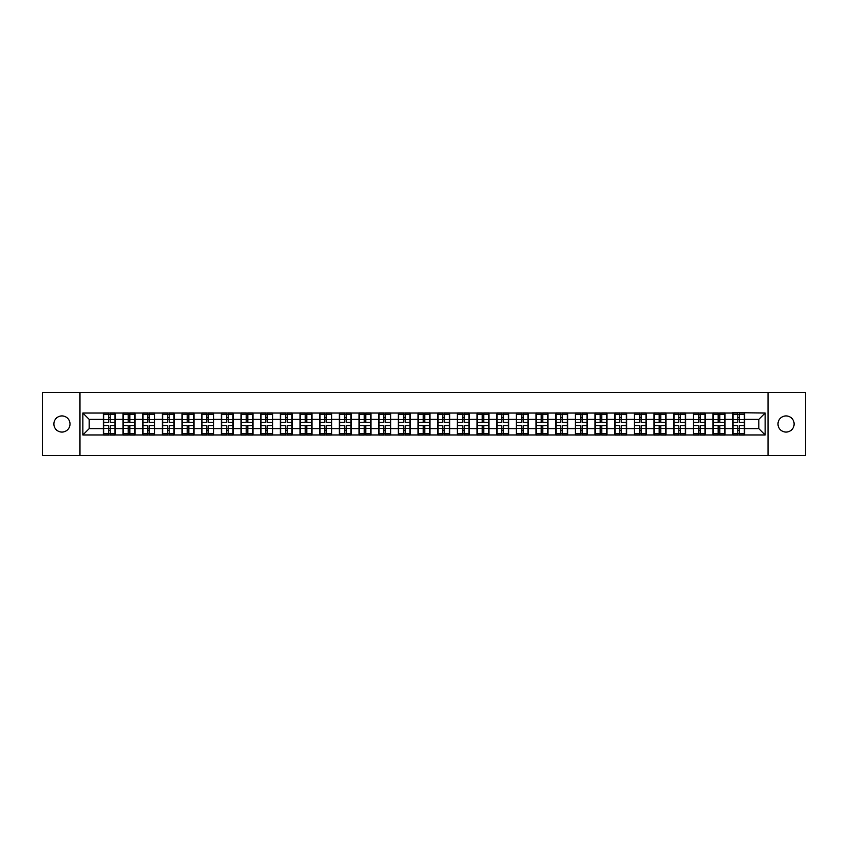 <?xml version="1.0" encoding="UTF-8"?>
<svg xmlns="http://www.w3.org/2000/svg" width="848" height="848" viewBox="0 0 848 848"><rect width="100%" height="100%" fill="white"/><g stroke="black" fill="none" stroke-linecap="round" stroke-linejoin="round"><path stroke-width="1.27" d="M786.064 432.067A8.067 8.067 0 0 1 777.987 424A8.067 8.067 0 0 1 786.064 415.933A8.067 8.067 0 0 1 794.131 424A8.067 8.067 0 0 1 786.064 432.067M61.936 432.067A8.067 8.067 0 0 1 53.869 424A8.067 8.067 0 0 1 61.936 415.933A8.067 8.067 0 0 1 70.013 424A8.067 8.067 0 0 1 61.936 432.067M768.034 455.514L805.6 455.514L805.6 392.486L768.034 392.486L768.034 455.514L79.966 455.514L79.966 392.486L42.4 392.486L42.4 455.514L79.966 455.514M768.034 392.486L79.966 392.486M758.833 428.664L758.833 419.336L744.65 419.336L744.65 428.664L758.833 428.664L765.129 434.971L765.129 413.029L732.672 412.658L732.672 419.336L724.976 419.336L724.976 428.664L732.672 428.664L732.672 419.336M765.129 434.971L82.871 434.971L82.871 413.029L103.35 413.029L103.35 419.336L89.167 419.336L89.167 428.664L103.35 428.664L103.35 419.336M732.672 413.029L103.35 413.029M732.672 428.664L732.672 434.971M724.976 428.664L724.976 434.971M724.976 413.029L724.976 419.336M705.313 428.664L713.009 428.664L713.009 419.336L705.313 419.336L705.313 434.971M713.009 428.664L713.009 434.971M713.009 413.029L713.009 419.336M705.313 413.029L705.313 419.336M685.65 428.664L693.335 428.664L693.335 419.336L685.65 419.336L685.65 434.971M693.335 428.664L693.335 434.971M693.335 413.029L693.335 419.336M685.65 413.029L685.65 419.336M665.987 428.664L673.672 428.664L673.672 419.336L665.987 419.336L665.987 434.971M673.672 428.664L673.672 434.971M673.672 413.029L673.672 419.336M665.987 413.029L665.987 419.336M646.314 428.664L654.009 428.664L654.009 419.336L646.314 419.336L646.314 434.971M654.009 428.664L654.009 434.971M654.009 413.029L654.009 419.336M646.314 413.029L646.314 419.336M626.651 428.664L634.336 428.664L634.336 419.336L626.651 419.336L626.651 434.971M634.336 428.664L634.336 434.971M634.336 413.029L634.336 419.336M626.651 413.029L626.651 419.336M606.988 428.664L614.673 428.664L614.673 419.336L606.988 419.336L606.988 434.971M614.673 428.664L614.673 434.971M614.673 413.029L614.673 419.336M606.988 413.029L606.988 419.336M587.314 428.664L595.01 428.664L595.01 419.336L587.314 419.336L587.314 434.971M595.01 428.664L595.01 434.971M595.01 413.029L595.01 419.336M587.314 413.029L587.314 419.336M567.651 428.664L575.347 428.664L575.347 419.336L567.651 419.336L567.651 434.971M575.347 428.664L575.347 434.971M575.347 413.029L575.347 419.336M567.651 413.029L567.651 419.336M547.988 428.664L555.673 428.664L555.673 419.336L547.988 419.336L547.988 434.971M555.673 428.664L555.673 434.971M555.673 413.029L555.673 419.336M547.988 413.029L547.988 419.336M528.315 428.664L536.01 428.664L536.01 419.336L528.315 419.336L528.315 434.971M536.01 428.664L536.01 434.971M536.01 413.029L536.01 419.336M528.315 413.029L528.315 419.336M508.652 428.664L516.347 428.664L516.347 419.336L508.652 419.336L508.652 434.971M516.347 428.664L516.347 434.971M516.347 413.029L516.347 419.336M508.652 413.029L508.652 419.336M488.989 428.664L496.674 428.664L496.674 419.336L488.989 419.336L488.989 434.971M496.674 428.664L496.674 434.971M496.674 413.029L496.674 419.336M488.989 413.029L488.989 419.336M469.326 428.664L477.011 428.664L477.011 419.336L469.326 419.336L469.326 434.971M477.011 428.664L477.011 434.971M477.011 413.029L477.011 419.336M469.326 413.029L469.326 419.336M449.652 428.664L457.348 428.664L457.348 419.336L449.652 419.336L449.652 434.971M457.348 428.664L457.348 434.971M457.348 413.029L457.348 419.336M449.652 413.029L449.652 419.336M429.989 428.664L437.674 428.664L437.674 419.336L429.989 419.336L429.989 434.971M437.674 428.664L437.674 434.971M437.674 413.029L437.674 419.336M429.989 413.029L429.989 419.336M410.326 428.664L418.011 428.664L418.011 419.336L410.326 419.336L410.326 434.971M418.011 428.664L418.011 434.971M418.011 413.029L418.011 419.336M410.326 413.029L410.326 419.336M390.652 428.664L398.348 428.664L398.348 419.336L390.652 419.336L390.652 434.971M398.348 428.664L398.348 434.971M398.348 413.029L398.348 419.336M390.652 413.029L390.652 419.336M370.989 428.664L378.674 428.664L378.674 419.336L370.989 419.336L370.989 434.971M378.674 428.664L378.674 434.971M378.674 413.029L378.674 419.336M370.989 413.029L370.989 419.336M351.326 428.664L359.011 428.664L359.011 419.336L351.326 419.336L351.326 434.971M359.011 428.664L359.011 434.971M359.011 413.029L359.011 419.336M351.326 413.029L351.326 419.336M331.653 428.664L339.348 428.664L339.348 419.336L331.653 419.336L331.653 434.971M339.348 428.664L339.348 434.971M339.348 413.029L339.348 419.336M331.653 413.029L331.653 419.336M311.99 428.664L319.685 428.664L319.685 419.336L311.99 419.336L311.99 434.971M319.685 428.664L319.685 434.971M319.685 413.029L319.685 419.336M311.99 413.029L311.99 419.336M292.327 428.664L300.012 428.664L300.012 419.336L292.327 419.336L292.327 434.971M300.012 428.664L300.012 434.971M300.012 413.029L300.012 419.336M292.327 413.029L292.327 419.336M272.653 428.664L280.349 428.664L280.349 419.336L272.653 419.336L272.653 434.971M280.349 428.664L280.349 434.971M280.349 413.029L280.349 419.336M272.653 413.029L272.653 419.336M252.99 428.664L260.686 428.664L260.686 419.336L252.99 419.336L252.99 434.971M260.686 428.664L260.686 434.971M260.686 413.029L260.686 419.336M252.99 413.029L252.99 419.336M233.327 428.664L241.012 428.664L241.012 419.336L233.327 419.336L233.327 434.971M241.012 428.664L241.012 434.971M241.012 413.029L241.012 419.336M233.327 413.029L233.327 419.336M213.664 428.664L221.349 428.664L221.349 419.336L213.664 419.336L213.664 434.971M221.349 428.664L221.349 434.971M221.349 413.029L221.349 419.336M213.664 413.029L213.664 419.336M193.991 428.664L201.686 428.664L201.686 419.336L193.991 419.336L193.991 434.971M201.686 428.664L201.686 434.971M201.686 413.029L201.686 419.336M193.991 413.029L193.991 419.336M174.328 428.664L182.013 428.664L182.013 419.336L174.328 419.336L174.328 434.971M182.013 428.664L182.013 434.971M182.013 413.029L182.013 419.336M174.328 413.029L174.328 419.336M154.665 428.664L162.35 428.664L162.35 419.336L154.665 419.336L154.665 434.971M162.35 428.664L162.35 434.971M162.35 413.029L162.35 419.336M154.665 413.029L154.665 419.336M134.991 428.664L142.687 428.664L142.687 419.336L134.991 419.336L134.991 434.971M142.687 428.664L142.687 434.971M142.687 413.029L142.687 419.336M134.991 413.029L134.991 419.336M115.328 428.664L123.024 428.664L123.024 419.336L115.328 419.336L115.328 434.971M123.024 428.664L123.024 434.971M123.024 413.029L123.024 419.336M115.328 413.029L115.328 419.336M103.35 428.664L103.35 434.971M89.167 428.664L82.871 434.971M82.871 413.029L89.167 419.336M744.65 428.664L744.65 434.971M744.65 413.029L744.65 419.336M765.129 413.029L758.833 419.336M103.668 419.527L108.523 419.527L108.523 412.965L103.668 412.965L103.668 425.707L108.523 425.707L108.523 428.473L110.155 428.452L110.155 425.707L115.01 425.707L115.01 412.965L110.155 412.965L110.155 414.354L115.01 414.354M108.523 417.704L110.155 417.704M110.155 414.545L108.523 414.545M103.668 422.293L108.523 422.293L108.523 419.527L110.155 419.548L110.155 422.293L115.01 422.293M103.668 414.354L108.523 414.354M108.523 433.455L110.155 433.455M108.523 430.296L110.155 430.296M103.668 435.035L108.523 435.035L108.523 433.646L103.668 433.646L103.668 435.035M103.668 425.707L103.668 428.473L108.523 428.473L108.523 433.646M103.668 428.473L103.668 433.646M115.01 425.707L115.01 435.035L110.155 435.035L110.155 433.646L115.01 433.646M115.01 428.473L110.155 428.473L110.155 433.646M115.01 419.527L110.155 419.527L110.155 414.354M123.331 419.527L128.186 419.527L128.186 412.965L123.331 412.965L123.331 425.707L128.186 425.707L128.186 428.473L129.829 428.452L129.829 425.707L134.684 425.707L134.684 412.965L129.829 412.965L129.829 414.354L134.684 414.354M128.186 417.704L129.829 417.704M129.829 414.545L128.186 414.545M123.331 422.293L128.186 422.293L128.186 419.527L129.829 419.548L129.829 422.293L134.684 422.293M123.331 414.354L128.186 414.354M128.186 433.455L129.829 433.455M128.186 430.296L129.829 430.296M123.331 435.035L128.186 435.035L128.186 433.646L123.331 433.646L123.331 435.035M123.331 425.707L123.331 428.473L128.186 428.473L128.186 433.646M123.331 428.473L123.331 433.646M134.684 425.707L134.684 435.035L129.829 435.035L129.829 433.646L134.684 433.646M134.684 428.473L129.829 428.473L129.829 433.646M134.684 419.527L129.829 419.527L129.829 414.354M143.005 419.527L147.849 419.527L147.849 412.965L143.005 412.965L143.005 425.707L147.849 425.707L147.849 428.473L149.492 428.452L149.492 425.707L154.347 425.707L154.347 412.965L149.492 412.965L149.492 414.354L154.347 414.354M147.849 417.704L149.492 417.704M149.492 414.545L147.849 414.545M143.005 422.293L147.849 422.293L147.849 419.527L149.492 419.548L149.492 422.293L154.347 422.293M143.005 414.354L147.849 414.354M147.849 433.455L149.492 433.455M147.849 430.296L149.492 430.296M143.005 435.035L147.849 435.035L147.849 433.646L143.005 433.646L143.005 435.035M143.005 425.707L143.005 428.473L147.849 428.473L147.849 433.646M143.005 428.473L143.005 433.646M154.347 425.707L154.347 435.035L149.492 435.035L149.492 433.646L154.347 433.646M154.347 428.473L149.492 428.473L149.492 433.646M154.347 419.527L149.492 419.527L149.492 414.354M162.668 419.527L167.522 419.527L167.522 412.965L162.668 412.965L162.668 425.707L167.522 425.707L167.522 428.473L169.155 428.452L169.155 425.707L174.01 425.707L174.01 412.965L169.155 412.965L169.155 414.354L174.01 414.354M167.522 417.704L169.155 417.704M169.155 414.545L167.522 414.545M162.668 422.293L167.522 422.293L167.522 419.527L169.155 419.548L169.155 422.293L174.01 422.293M162.668 414.354L167.522 414.354M167.522 433.455L169.155 433.455M167.522 430.296L169.155 430.296M162.668 435.035L167.522 435.035L167.522 433.646L162.668 433.646L162.668 435.035M162.668 425.707L162.668 428.473L167.522 428.473L167.522 433.646M162.668 428.473L162.668 433.646M174.01 425.707L174.01 435.035L169.155 435.035L169.155 433.646L174.01 433.646M174.01 428.473L169.155 428.473L169.155 433.646M174.01 419.527L169.155 419.527L169.155 414.354M182.331 419.527L187.185 419.527L187.185 412.965L182.331 412.965L182.331 425.707L187.185 425.707L187.185 428.473L188.828 428.452L188.828 425.707L193.683 425.707L193.683 412.965L188.828 412.965L188.828 414.354L193.683 414.354M187.185 417.704L188.828 417.704M188.828 414.545L187.185 414.545M182.331 422.293L187.185 422.293L187.185 419.527L188.828 419.548L188.828 422.293L193.683 422.293M182.331 414.354L187.185 414.354M187.185 433.455L188.828 433.455M187.185 430.296L188.828 430.296M182.331 435.035L187.185 435.035L187.185 433.646L182.331 433.646L182.331 435.035M182.331 425.707L182.331 428.473L187.185 428.473L187.185 433.646M182.331 428.473L182.331 433.646M193.683 425.707L193.683 435.035L188.828 435.035L188.828 433.646L193.683 433.646M193.683 428.473L188.828 428.473L188.828 433.646M193.683 419.527L188.828 419.527L188.828 414.354M201.994 419.527L206.848 419.527L206.848 412.965L201.994 412.965L201.994 425.707L206.848 425.707L206.848 428.473L208.491 428.452L208.491 425.707L213.346 425.707L213.346 412.965L208.491 412.965L208.491 414.354L213.346 414.354M206.848 417.704L208.491 417.704M208.491 414.545L206.848 414.545M201.994 422.293L206.848 422.293L206.848 419.527L208.491 419.548L208.491 422.293L213.346 422.293M201.994 414.354L206.848 414.354M206.848 433.455L208.491 433.455M206.848 430.296L208.491 430.296M201.994 435.035L206.848 435.035L206.848 433.646L201.994 433.646L201.994 435.035M201.994 425.707L201.994 428.473L206.848 428.473L206.848 433.646M201.994 428.473L201.994 433.646M213.346 425.707L213.346 435.035L208.491 435.035L208.491 433.646L213.346 433.646M213.346 428.473L208.491 428.473L208.491 433.646M213.346 419.527L208.491 419.527L208.491 414.354M221.667 419.527L226.522 419.527L226.522 412.965L221.667 412.965L221.667 425.707L226.522 425.707L226.522 428.473L228.154 428.452L228.154 425.707L233.009 425.707L233.009 412.965L228.154 412.965L228.154 414.354L233.009 414.354M226.522 417.704L228.154 417.704M228.154 414.545L226.522 414.545M221.667 422.293L226.522 422.293L226.522 419.527L228.154 419.548L228.154 422.293L233.009 422.293M221.667 414.354L226.522 414.354M226.522 433.455L228.154 433.455M226.522 430.296L228.154 430.296M221.667 435.035L226.522 435.035L226.522 433.646L221.667 433.646L221.667 435.035M221.667 425.707L221.667 428.473L226.522 428.473L226.522 433.646M221.667 428.473L221.667 433.646M233.009 425.707L233.009 435.035L228.154 435.035L228.154 433.646L233.009 433.646M233.009 428.473L228.154 428.473L228.154 433.646M233.009 419.527L228.154 419.527L228.154 414.354M241.33 419.527L246.185 419.527L246.185 412.965L241.33 412.965L241.33 425.707L246.185 425.707L246.185 428.473L247.828 428.452L247.828 425.707L252.672 425.707L252.672 412.965L247.828 412.965L247.828 414.354L252.672 414.354M246.185 417.704L247.828 417.704M247.828 414.545L246.185 414.545M241.33 422.293L246.185 422.293L246.185 419.527L247.828 419.548L247.828 422.293L252.672 422.293M241.33 414.354L246.185 414.354M246.185 433.455L247.828 433.455M246.185 430.296L247.828 430.296M241.33 435.035L246.185 435.035L246.185 433.646L241.33 433.646L241.33 435.035M241.33 425.707L241.33 428.473L246.185 428.473L246.185 433.646M241.33 428.473L241.33 433.646M252.672 425.707L252.672 435.035L247.828 435.035L247.828 433.646L252.672 433.646M252.672 428.473L247.828 428.473L247.828 433.646M252.672 419.527L247.828 419.527L247.828 414.354M260.993 419.527L265.848 419.527L265.848 412.965L260.993 412.965L260.993 425.707L265.848 425.707L265.848 428.473L267.491 428.452L267.491 425.707L272.346 425.707L272.346 412.965L267.491 412.965L267.491 414.354L272.346 414.354M265.848 417.704L267.491 417.704M267.491 414.545L265.848 414.545M260.993 422.293L265.848 422.293L265.848 419.527L267.491 419.548L267.491 422.293L272.346 422.293M260.993 414.354L265.848 414.354M265.848 433.455L267.491 433.455M265.848 430.296L267.491 430.296M260.993 435.035L265.848 435.035L265.848 433.646L260.993 433.646L260.993 435.035M260.993 425.707L260.993 428.473L265.848 428.473L265.848 433.646M260.993 428.473L260.993 433.646M272.346 425.707L272.346 435.035L267.491 435.035L267.491 433.646L272.346 433.646M272.346 428.473L267.491 428.473L267.491 433.646M272.346 419.527L267.491 419.527L267.491 414.354M280.667 419.527L285.522 419.527L285.522 412.965L280.667 412.965L280.667 425.707L285.522 425.707L285.522 428.473L287.154 428.452L287.154 425.707L292.009 425.707L292.009 412.965L287.154 412.965L287.154 414.354L292.009 414.354M285.522 417.704L287.154 417.704M287.154 414.545L285.522 414.545M280.667 422.293L285.522 422.293L285.522 419.527L287.154 419.548L287.154 422.293L292.009 422.293M280.667 414.354L285.522 414.354M285.522 433.455L287.154 433.455M285.522 430.296L287.154 430.296M280.667 435.035L285.522 435.035L285.522 433.646L280.667 433.646L280.667 435.035M280.667 425.707L280.667 428.473L285.522 428.473L285.522 433.646M280.667 428.473L280.667 433.646M292.009 425.707L292.009 435.035L287.154 435.035L287.154 433.646L292.009 433.646M292.009 428.473L287.154 428.473L287.154 433.646M292.009 419.527L287.154 419.527L287.154 414.354M300.33 419.527L305.185 419.527L305.185 412.965L300.33 412.965L300.33 425.707L305.185 425.707L305.185 428.473L306.817 428.452L306.817 425.707L311.672 425.707L311.672 412.965L306.817 412.965L306.817 414.354L311.672 414.354M305.185 417.704L306.817 417.704M306.817 414.545L305.185 414.545M300.33 422.293L305.185 422.293L305.185 419.527L306.817 419.548L306.817 422.293L311.672 422.293M300.33 414.354L305.185 414.354M305.185 433.455L306.817 433.455M305.185 430.296L306.817 430.296M300.33 435.035L305.185 435.035L305.185 433.646L300.33 433.646L300.33 435.035M300.33 425.707L300.33 428.473L305.185 428.473L305.185 433.646M300.33 428.473L300.33 433.646M311.672 425.707L311.672 435.035L306.817 435.035L306.817 433.646L311.672 433.646M311.672 428.473L306.817 428.473L306.817 433.646M311.672 419.527L306.817 419.527L306.817 414.354M319.993 419.527L324.848 419.527L324.848 412.965L319.993 412.965L319.993 425.707L324.848 425.707L324.848 428.473L326.491 428.452L326.491 425.707L331.345 425.707L331.345 412.965L326.491 412.965L326.491 414.354L331.345 414.354M324.848 417.704L326.491 417.704M326.491 414.545L324.848 414.545M319.993 422.293L324.848 422.293L324.848 419.527L326.491 419.548L326.491 422.293L331.345 422.293M319.993 414.354L324.848 414.354M324.848 433.455L326.491 433.455M324.848 430.296L326.491 430.296M319.993 435.035L324.848 435.035L324.848 433.646L319.993 433.646L319.993 435.035M319.993 425.707L319.993 428.473L324.848 428.473L324.848 433.646M319.993 428.473L319.993 433.646M331.345 425.707L331.345 435.035L326.491 435.035L326.491 433.646L331.345 433.646M331.345 428.473L326.491 428.473L326.491 433.646M331.345 419.527L326.491 419.527L326.491 414.354M339.666 419.527L344.511 419.527L344.511 412.965L339.666 412.965L339.666 425.707L344.511 425.707L344.511 428.473L346.154 428.452L346.154 425.707L351.008 425.707L351.008 412.965L346.154 412.965L346.154 414.354L351.008 414.354M344.511 417.704L346.154 417.704M346.154 414.545L344.511 414.545M339.666 422.293L344.511 422.293L344.511 419.527L346.154 419.548L346.154 422.293L351.008 422.293M339.666 414.354L344.511 414.354M344.511 433.455L346.154 433.455M344.511 430.296L346.154 430.296M339.666 435.035L344.511 435.035L344.511 433.646L339.666 433.646L339.666 435.035M339.666 425.707L339.666 428.473L344.511 428.473L344.511 433.646M339.666 428.473L339.666 433.646M351.008 425.707L351.008 435.035L346.154 435.035L346.154 433.646L351.008 433.646M351.008 428.473L346.154 428.473L346.154 433.646M351.008 419.527L346.154 419.527L346.154 414.354M359.329 419.527L364.184 419.527L364.184 412.965L359.329 412.965L359.329 425.707L364.184 425.707L364.184 428.473L365.817 428.452L365.817 425.707L370.671 425.707L370.671 412.965L365.817 412.965L365.817 414.354L370.671 414.354M364.184 417.704L365.817 417.704M365.817 414.545L364.184 414.545M359.329 422.293L364.184 422.293L364.184 419.527L365.817 419.548L365.817 422.293L370.671 422.293M359.329 414.354L364.184 414.354M364.184 433.455L365.817 433.455M364.184 430.296L365.817 430.296M359.329 435.035L364.184 435.035L364.184 433.646L359.329 433.646L359.329 435.035M359.329 425.707L359.329 428.473L364.184 428.473L364.184 433.646M359.329 428.473L359.329 433.646M370.671 425.707L370.671 435.035L365.817 435.035L365.817 433.646L370.671 433.646M370.671 428.473L365.817 428.473L365.817 433.646M370.671 419.527L365.817 419.527L365.817 414.354M378.992 419.527L383.847 419.527L383.847 412.965L378.992 412.965L378.992 425.707L383.847 425.707L383.847 428.473L385.49 428.452L385.49 425.707L390.345 425.707L390.345 412.965L385.49 412.965L385.49 414.354L390.345 414.354M383.847 417.704L385.49 417.704M385.49 414.545L383.847 414.545M378.992 422.293L383.847 422.293L383.847 419.527L385.49 419.548L385.49 422.293L390.345 422.293M378.992 414.354L383.847 414.354M383.847 433.455L385.49 433.455M383.847 430.296L385.49 430.296M378.992 435.035L383.847 435.035L383.847 433.646L378.992 433.646L378.992 435.035M378.992 425.707L378.992 428.473L383.847 428.473L383.847 433.646M378.992 428.473L378.992 433.646M390.345 425.707L390.345 435.035L385.49 435.035L385.49 433.646L390.345 433.646M390.345 428.473L385.49 428.473L385.49 433.646M390.345 419.527L385.49 419.527L385.49 414.354M398.666 419.527L403.51 419.527L403.51 412.965L398.666 412.965L398.666 425.707L403.51 425.707L403.51 428.473L405.153 428.452L405.153 425.707L410.008 425.707L410.008 412.965L405.153 412.965L405.153 414.354L410.008 414.354M403.51 417.704L405.153 417.704M405.153 414.545L403.51 414.545M398.666 422.293L403.51 422.293L403.51 419.527L405.153 419.548L405.153 422.293L410.008 422.293M398.666 414.354L403.51 414.354M403.51 433.455L405.153 433.455M403.51 430.296L405.153 430.296M398.666 435.035L403.51 435.035L403.51 433.646L398.666 433.646L398.666 435.035M398.666 425.707L398.666 428.473L403.51 428.473L403.51 433.646M398.666 428.473L398.666 433.646M410.008 425.707L410.008 435.035L405.153 435.035L405.153 433.646L410.008 433.646M410.008 428.473L405.153 428.473L405.153 433.646M410.008 419.527L405.153 419.527L405.153 414.354M418.329 419.527L423.184 419.527L423.184 412.965L418.329 412.965L418.329 425.707L423.184 425.707L423.184 428.473L424.816 428.452L424.816 425.707L429.671 425.707L429.671 412.965L424.816 412.965L424.816 414.354L429.671 414.354M423.184 417.704L424.816 417.704M424.816 414.545L423.184 414.545M418.329 422.293L423.184 422.293L423.184 419.527L424.816 419.548L424.816 422.293L429.671 422.293M418.329 414.354L423.184 414.354M423.184 433.455L424.816 433.455M423.184 430.296L424.816 430.296M418.329 435.035L423.184 435.035L423.184 433.646L418.329 433.646L418.329 435.035M418.329 425.707L418.329 428.473L423.184 428.473L423.184 433.646M418.329 428.473L418.329 433.646M429.671 425.707L429.671 435.035L424.816 435.035L424.816 433.646L429.671 433.646M429.671 428.473L424.816 428.473L424.816 433.646M429.671 419.527L424.816 419.527L424.816 414.354M437.992 419.527L442.847 419.527L442.847 412.965L437.992 412.965L437.992 425.707L442.847 425.707L442.847 428.473L444.49 428.452L444.49 425.707L449.334 425.707L449.334 412.965L444.49 412.965L444.49 414.354L449.334 414.354M442.847 417.704L444.49 417.704M444.49 414.545L442.847 414.545M437.992 422.293L442.847 422.293L442.847 419.527L444.49 419.548L444.49 422.293L449.334 422.293M437.992 414.354L442.847 414.354M442.847 433.455L444.49 433.455M442.847 430.296L444.49 430.296M437.992 435.035L442.847 435.035L442.847 433.646L437.992 433.646L437.992 435.035M437.992 425.707L437.992 428.473L442.847 428.473L442.847 433.646M437.992 428.473L437.992 433.646M449.334 425.707L449.334 435.035L444.49 435.035L444.49 433.646L449.334 433.646M449.334 428.473L444.49 428.473L444.49 433.646M449.334 419.527L444.49 419.527L444.49 414.354M457.655 419.527L462.51 419.527L462.51 412.965L457.655 412.965L457.655 425.707L462.51 425.707L462.51 428.473L464.153 428.452L464.153 425.707L469.008 425.707L469.008 412.965L464.153 412.965L464.153 414.354L469.008 414.354M462.51 417.704L464.153 417.704M464.153 414.545L462.51 414.545M457.655 422.293L462.51 422.293L462.51 419.527L464.153 419.548L464.153 422.293L469.008 422.293M457.655 414.354L462.51 414.354M462.51 433.455L464.153 433.455M462.51 430.296L464.153 430.296M457.655 435.035L462.51 435.035L462.51 433.646L457.655 433.646L457.655 435.035M457.655 425.707L457.655 428.473L462.51 428.473L462.51 433.646M457.655 428.473L457.655 433.646M469.008 425.707L469.008 435.035L464.153 435.035L464.153 433.646L469.008 433.646M469.008 428.473L464.153 428.473L464.153 433.646M469.008 419.527L464.153 419.527L464.153 414.354M477.329 419.527L482.183 419.527L482.183 412.965L477.329 412.965L477.329 425.707L482.183 425.707L482.183 428.473L483.816 428.452L483.816 425.707L488.671 425.707L488.671 412.965L483.816 412.965L483.816 414.354L488.671 414.354M482.183 417.704L483.816 417.704M483.816 414.545L482.183 414.545M477.329 422.293L482.183 422.293L482.183 419.527L483.816 419.548L483.816 422.293L488.671 422.293M477.329 414.354L482.183 414.354M482.183 433.455L483.816 433.455M482.183 430.296L483.816 430.296M477.329 435.035L482.183 435.035L482.183 433.646L477.329 433.646L477.329 435.035M477.329 425.707L477.329 428.473L482.183 428.473L482.183 433.646M477.329 428.473L477.329 433.646M488.671 425.707L488.671 435.035L483.816 435.035L483.816 433.646L488.671 433.646M488.671 428.473L483.816 428.473L483.816 433.646M488.671 419.527L483.816 419.527L483.816 414.354M496.992 419.527L501.846 419.527L501.846 412.965L496.992 412.965L496.992 425.707L501.846 425.707L501.846 428.473L503.489 428.452L503.489 425.707L508.334 425.707L508.334 412.965L503.489 412.965L503.489 414.354L508.334 414.354M501.846 417.704L503.489 417.704M503.489 414.545L501.846 414.545M496.992 422.293L501.846 422.293L501.846 419.527L503.489 419.548L503.489 422.293L508.334 422.293M496.992 414.354L501.846 414.354M501.846 433.455L503.489 433.455M501.846 430.296L503.489 430.296M496.992 435.035L501.846 435.035L501.846 433.646L496.992 433.646L496.992 435.035M496.992 425.707L496.992 428.473L501.846 428.473L501.846 433.646M496.992 428.473L496.992 433.646M508.334 425.707L508.334 435.035L503.489 435.035L503.489 433.646L508.334 433.646M508.334 428.473L503.489 428.473L503.489 433.646M508.334 419.527L503.489 419.527L503.489 414.354M516.655 419.527L521.509 419.527L521.509 412.965L516.655 412.965L516.655 425.707L521.509 425.707L521.509 428.473L523.152 428.452L523.152 425.707L528.007 425.707L528.007 412.965L523.152 412.965L523.152 414.354L528.007 414.354M521.509 417.704L523.152 417.704M523.152 414.545L521.509 414.545M516.655 422.293L521.509 422.293L521.509 419.527L523.152 419.548L523.152 422.293L528.007 422.293M516.655 414.354L521.509 414.354M521.509 433.455L523.152 433.455M521.509 430.296L523.152 430.296M516.655 435.035L521.509 435.035L521.509 433.646L516.655 433.646L516.655 435.035M516.655 425.707L516.655 428.473L521.509 428.473L521.509 433.646M516.655 428.473L516.655 433.646M528.007 425.707L528.007 435.035L523.152 435.035L523.152 433.646L528.007 433.646M528.007 428.473L523.152 428.473L523.152 433.646M528.007 419.527L523.152 419.527L523.152 414.354M536.328 419.527L541.183 419.527L541.183 412.965L536.328 412.965L536.328 425.707L541.183 425.707L541.183 428.473L542.815 428.452L542.815 425.707L547.67 425.707L547.67 412.965L542.815 412.965L542.815 414.354L547.67 414.354M541.183 417.704L542.815 417.704M542.815 414.545L541.183 414.545M536.328 422.293L541.183 422.293L541.183 419.527L542.815 419.548L542.815 422.293L547.67 422.293M536.328 414.354L541.183 414.354M541.183 433.455L542.815 433.455M541.183 430.296L542.815 430.296M536.328 435.035L541.183 435.035L541.183 433.646L536.328 433.646L536.328 435.035M536.328 425.707L536.328 428.473L541.183 428.473L541.183 433.646M536.328 428.473L536.328 433.646M547.67 425.707L547.67 435.035L542.815 435.035L542.815 433.646L547.67 433.646M547.67 428.473L542.815 428.473L542.815 433.646M547.67 419.527L542.815 419.527L542.815 414.354M555.991 419.527L560.846 419.527L560.846 412.965L555.991 412.965L555.991 425.707L560.846 425.707L560.846 428.473L562.478 428.452L562.478 425.707L567.333 425.707L567.333 412.965L562.478 412.965L562.478 414.354L567.333 414.354M560.846 417.704L562.478 417.704M562.478 414.545L560.846 414.545M555.991 422.293L560.846 422.293L560.846 419.527L562.478 419.548L562.478 422.293L567.333 422.293M555.991 414.354L560.846 414.354M560.846 433.455L562.478 433.455M560.846 430.296L562.478 430.296M555.991 435.035L560.846 435.035L560.846 433.646L555.991 433.646L555.991 435.035M555.991 425.707L555.991 428.473L560.846 428.473L560.846 433.646M555.991 428.473L555.991 433.646M567.333 425.707L567.333 435.035L562.478 435.035L562.478 433.646L567.333 433.646M567.333 428.473L562.478 428.473L562.478 433.646M567.333 419.527L562.478 419.527L562.478 414.354M575.654 419.527L580.509 419.527L580.509 412.965L575.654 412.965L575.654 425.707L580.509 425.707L580.509 428.473L582.152 428.452L582.152 425.707L587.007 425.707L587.007 412.965L582.152 412.965L582.152 414.354L587.007 414.354M580.509 417.704L582.152 417.704M582.152 414.545L580.509 414.545M575.654 422.293L580.509 422.293L580.509 419.527L582.152 419.548L582.152 422.293L587.007 422.293M575.654 414.354L580.509 414.354M580.509 433.455L582.152 433.455M580.509 430.296L582.152 430.296M575.654 435.035L580.509 435.035L580.509 433.646L575.654 433.646L575.654 435.035M575.654 425.707L575.654 428.473L580.509 428.473L580.509 433.646M575.654 428.473L575.654 433.646M587.007 425.707L587.007 435.035L582.152 435.035L582.152 433.646L587.007 433.646M587.007 428.473L582.152 428.473L582.152 433.646M587.007 419.527L582.152 419.527L582.152 414.354M595.328 419.527L600.172 419.527L600.172 412.965L595.328 412.965L595.328 425.707L600.172 425.707L600.172 428.473L601.815 428.452L601.815 425.707L606.67 425.707L606.67 412.965L601.815 412.965L601.815 414.354L606.67 414.354M600.172 417.704L601.815 417.704M601.815 414.545L600.172 414.545M595.328 422.293L600.172 422.293L600.172 419.527L601.815 419.548L601.815 422.293L606.67 422.293M595.328 414.354L600.172 414.354M600.172 433.455L601.815 433.455M600.172 430.296L601.815 430.296M595.328 435.035L600.172 435.035L600.172 433.646L595.328 433.646L595.328 435.035M595.328 425.707L595.328 428.473L600.172 428.473L600.172 433.646M595.328 428.473L595.328 433.646M606.67 425.707L606.67 435.035L601.815 435.035L601.815 433.646L606.67 433.646M606.67 428.473L601.815 428.473L601.815 433.646M606.67 419.527L601.815 419.527L601.815 414.354M614.991 419.527L619.846 419.527L619.846 412.965L614.991 412.965L614.991 425.707L619.846 425.707L619.846 428.473L621.478 428.452L621.478 425.707L626.333 425.707L626.333 412.965L621.478 412.965L621.478 414.354L626.333 414.354M619.846 417.704L621.478 417.704M621.478 414.545L619.846 414.545M614.991 422.293L619.846 422.293L619.846 419.527L621.478 419.548L621.478 422.293L626.333 422.293M614.991 414.354L619.846 414.354M619.846 433.455L621.478 433.455M619.846 430.296L621.478 430.296M614.991 435.035L619.846 435.035L619.846 433.646L614.991 433.646L614.991 435.035M614.991 425.707L614.991 428.473L619.846 428.473L619.846 433.646M614.991 428.473L614.991 433.646M626.333 425.707L626.333 435.035L621.478 435.035L621.478 433.646L626.333 433.646M626.333 428.473L621.478 428.473L621.478 433.646M626.333 419.527L621.478 419.527L621.478 414.354M634.654 419.527L639.509 419.527L639.509 412.965L634.654 412.965L634.654 425.707L639.509 425.707L639.509 428.473L641.152 428.452L641.152 425.707L646.006 425.707L646.006 412.965L641.152 412.965L641.152 414.354L646.006 414.354M639.509 417.704L641.152 417.704M641.152 414.545L639.509 414.545M634.654 422.293L639.509 422.293L639.509 419.527L641.152 419.548L641.152 422.293L646.006 422.293M634.654 414.354L639.509 414.354M639.509 433.455L641.152 433.455M639.509 430.296L641.152 430.296M634.654 435.035L639.509 435.035L639.509 433.646L634.654 433.646L634.654 435.035M634.654 425.707L634.654 428.473L639.509 428.473L639.509 433.646M634.654 428.473L634.654 433.646M646.006 425.707L646.006 435.035L641.152 435.035L641.152 433.646L646.006 433.646M646.006 428.473L641.152 428.473L641.152 433.646M646.006 419.527L641.152 419.527L641.152 414.354M654.317 419.527L659.172 419.527L659.172 412.965L654.317 412.965L654.317 425.707L659.172 425.707L659.172 428.473L660.815 428.452L660.815 425.707L665.669 425.707L665.669 412.965L660.815 412.965L660.815 414.354L665.669 414.354M659.172 417.704L660.815 417.704M660.815 414.545L659.172 414.545M654.317 422.293L659.172 422.293L659.172 419.527L660.815 419.548L660.815 422.293L665.669 422.293M654.317 414.354L659.172 414.354M659.172 433.455L660.815 433.455M659.172 430.296L660.815 430.296M654.317 435.035L659.172 435.035L659.172 433.646L654.317 433.646L654.317 435.035M654.317 425.707L654.317 428.473L659.172 428.473L659.172 433.646M654.317 428.473L654.317 433.646M665.669 425.707L665.669 435.035L660.815 435.035L660.815 433.646L665.669 433.646M665.669 428.473L660.815 428.473L660.815 433.646M665.669 419.527L660.815 419.527L660.815 414.354M673.99 419.527L678.845 419.527L678.845 412.965L673.99 412.965L673.99 425.707L678.845 425.707L678.845 428.473L680.478 428.452L680.478 425.707L685.332 425.707L685.332 412.965L680.478 412.965L680.478 414.354L685.332 414.354M678.845 417.704L680.478 417.704M680.478 414.545L678.845 414.545M673.99 422.293L678.845 422.293L678.845 419.527L680.478 419.548L680.478 422.293L685.332 422.293M673.99 414.354L678.845 414.354M678.845 433.455L680.478 433.455M678.845 430.296L680.478 430.296M673.99 435.035L678.845 435.035L678.845 433.646L673.99 433.646L673.99 435.035M673.99 425.707L673.99 428.473L678.845 428.473L678.845 433.646M673.99 428.473L673.99 433.646M685.332 425.707L685.332 435.035L680.478 435.035L680.478 433.646L685.332 433.646M685.332 428.473L680.478 428.473L680.478 433.646M685.332 419.527L680.478 419.527L680.478 414.354M693.653 419.527L698.508 419.527L698.508 412.965L693.653 412.965L693.653 425.707L698.508 425.707L698.508 428.473L700.151 428.452L700.151 425.707L704.995 425.707L704.995 412.965L700.151 412.965L700.151 414.354L704.995 414.354M698.508 417.704L700.151 417.704M700.151 414.545L698.508 414.545M693.653 422.293L698.508 422.293L698.508 419.527L700.151 419.548L700.151 422.293L704.995 422.293M693.653 414.354L698.508 414.354M698.508 433.455L700.151 433.455M698.508 430.296L700.151 430.296M693.653 435.035L698.508 435.035L698.508 433.646L693.653 433.646L693.653 435.035M693.653 425.707L693.653 428.473L698.508 428.473L698.508 433.646M693.653 428.473L693.653 433.646M704.995 425.707L704.995 435.035L700.151 435.035L700.151 433.646L704.995 433.646M704.995 428.473L700.151 428.473L700.151 433.646M704.995 419.527L700.151 419.527L700.151 414.354M713.316 419.527L718.171 419.527L718.171 412.965L713.316 412.965L713.316 425.707L718.171 425.707L718.171 428.473L719.814 428.452L719.814 425.707L724.669 425.707L724.669 412.965L719.814 412.965L719.814 414.354L724.669 414.354M718.171 417.704L719.814 417.704M719.814 414.545L718.171 414.545M713.316 422.293L718.171 422.293L718.171 419.527L719.814 419.548L719.814 422.293L724.669 422.293M713.316 414.354L718.171 414.354M718.171 433.455L719.814 433.455M718.171 430.296L719.814 430.296M713.316 435.035L718.171 435.035L718.171 433.646L713.316 433.646L713.316 435.035M713.316 425.707L713.316 428.473L718.171 428.473L718.171 433.646M713.316 428.473L713.316 433.646M724.669 425.707L724.669 435.035L719.814 435.035L719.814 433.646L724.669 433.646M724.669 428.473L719.814 428.473L719.814 433.646M724.669 419.527L719.814 419.527L719.814 414.354M732.99 419.527L737.845 419.527L737.845 412.965L732.99 412.965L732.99 425.707L737.845 425.707L737.845 428.473L739.477 428.452L739.477 425.707L744.332 425.707L744.332 412.965L739.477 412.965L739.477 414.354L744.332 414.354M737.845 417.704L739.477 417.704M739.477 414.545L737.845 414.545M732.99 422.293L737.845 422.293L737.845 419.527L739.477 419.548L739.477 422.293L744.332 422.293M732.99 414.354L737.845 414.354M737.845 433.455L739.477 433.455M737.845 430.296L739.477 430.296M732.99 435.035L737.845 435.035L737.845 433.646L732.99 433.646L732.99 435.035M732.99 425.707L732.99 428.473L737.845 428.473L737.845 433.646M732.99 428.473L732.99 433.646M744.332 425.707L744.332 435.035L739.477 435.035L739.477 433.646L744.332 433.646M744.332 428.473L739.477 428.473L739.477 433.646M744.332 419.527L739.477 419.527L739.477 414.354"/></g></svg>
